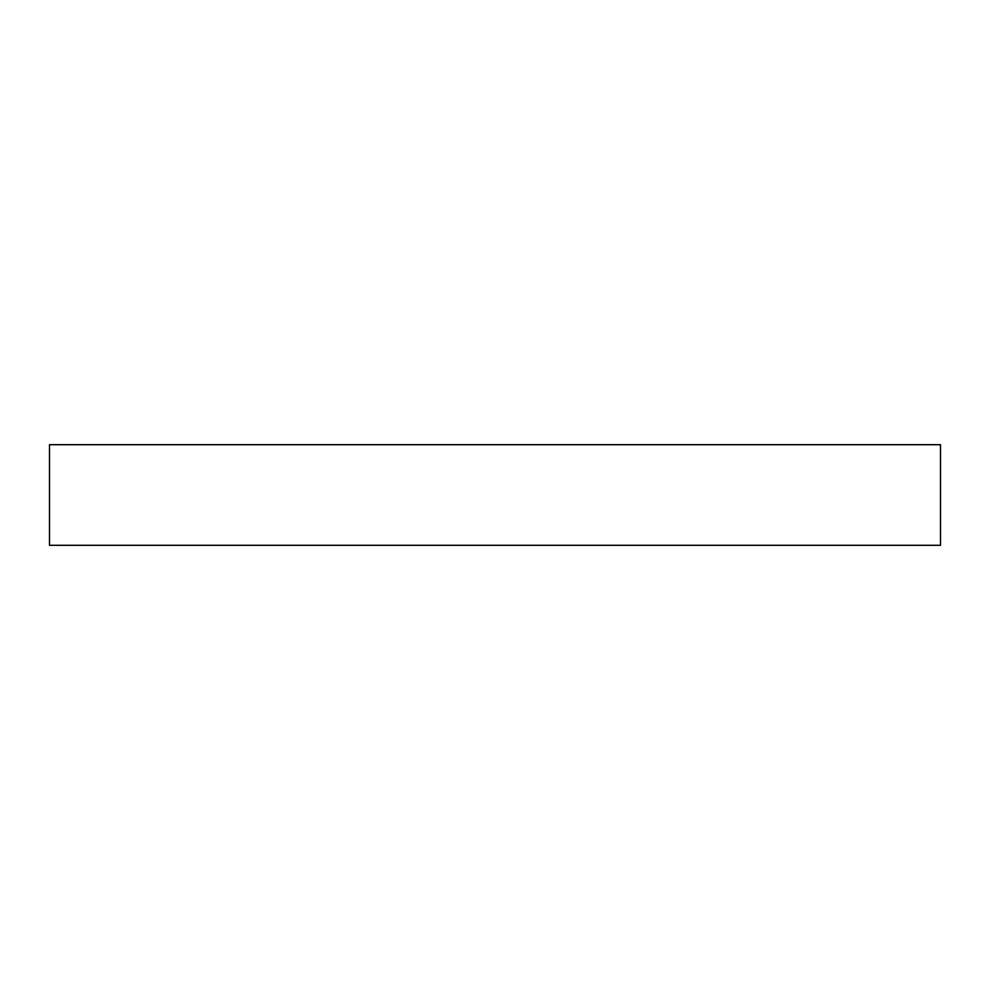 <?xml version="1.0" encoding="UTF-8"?>
<svg xmlns="http://www.w3.org/2000/svg" width="990" height="990" viewBox="0 0 990 990"><rect width="100%" height="100%" fill="white"/><g stroke="black" fill="none" stroke-linecap="round" stroke-linejoin="round"><path stroke-width="1.49" d="M49.5 444.696L49.5 545.304L940.5 545.304L940.5 444.696L49.5 444.696L940.5 444.696L940.5 545.304L49.5 545.304L49.5 444.696"/></g></svg>
